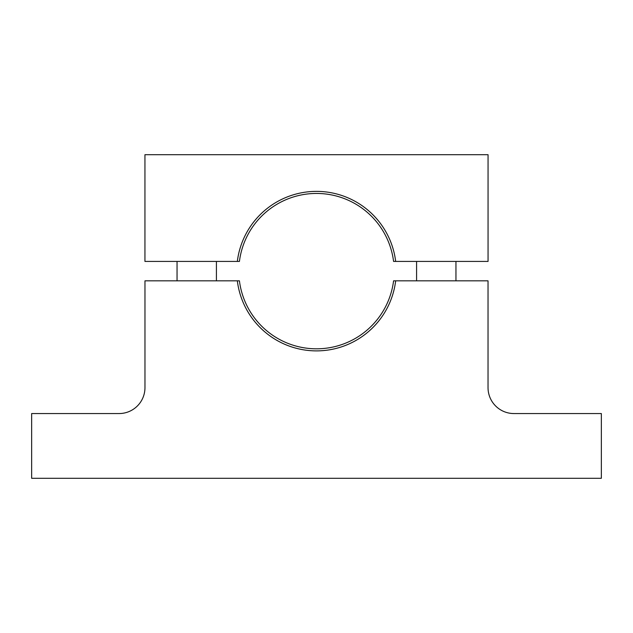 <?xml version="1.0" encoding="UTF-8"?>
<svg xmlns="http://www.w3.org/2000/svg" width="633" height="633" viewBox="0 0 633 633"><rect width="100%" height="100%" fill="white"/><g stroke="black" fill="none" stroke-linecap="round" stroke-linejoin="round"><path stroke-width="0.95" d="M488.035 387.657L488.035 280.838L395.665 280.838A79.758 79.758 0 0 1 237.335 280.838L144.965 280.838L144.965 387.657A25.898 25.898 0 0 1 119.075 413.555L31.65 413.555L31.65 478.295L601.35 478.295L601.35 413.555L513.925 413.555A25.898 25.898 0 0 1 488.035 387.657M237.335 280.838L239.424 280.838A77.685 77.685 0 0 0 393.576 280.838L395.665 280.838M119.075 413.555C123.593 413.302 123.593 413.302 119.075 413.555M144.941 154.705L144.941 261.421L237.335 261.421A79.758 79.758 0 0 1 395.665 261.421L488.059 261.421L488.059 154.705L144.941 154.705M395.665 261.421L393.576 261.421A77.685 77.685 0 0 0 239.424 261.421L237.335 261.421M177.05 261.421L177.05 280.838M216.415 261.421L216.415 280.838M416.585 261.421L416.585 280.838M455.95 261.421L455.95 280.838"/></g></svg>
